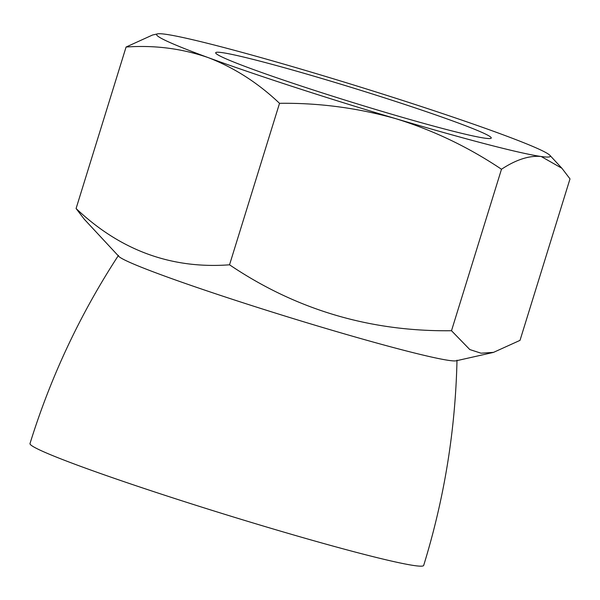 <?xml version="1.0" encoding="UTF-8"?>
<svg xmlns="http://www.w3.org/2000/svg" width="600" height="600" viewBox="0 0 600 600"><rect width="100%" height="100%" fill="white"/><g stroke="black" fill="none" stroke-linecap="round" stroke-linejoin="round"><path stroke-width="0.9" d="M488.033 135.36A144.24 6.99 17.2 0 0 339.555 83.812A144.24 6.99 17.2 0 0 215.692 52.748A144.24 6.99 17.2 0 0 351.405 102.075A144.24 6.99 17.2 0 0 491.257 138.045A144.24 6.99 17.2 0 0 488.033 135.36M549.862 155.31L561.93 168.285L541.178 156.502C529.373 155.355 516.143 159.6 501.487 169.245C468.577 147.165 433.395 130.32 395.94 118.718A206.055 9.99 17.2 0 0 541.178 156.502A206.055 9.99 17.2 0 0 549.862 155.31A206.055 9.99 17.2 0 0 498.713 133.178A206.055 9.99 17.2 0 0 311.01 72.075A206.055 9.99 17.2 0 0 165.773 34.29A206.055 9.99 17.2 0 0 157.583 33.877A206.055 9.99 17.2 0 0 208.237 57.615C234.255 67.68 258.015 82.912 279.525 103.32C318.93 102.802 357.735 107.94 395.94 118.718A206.055 9.99 -162.8 0 1 208.237 57.615C181.988 48.532 154.605 45.008 126.075 47.032L76.088 208.515L84.165 219.09M157.583 33.877L152.542 35.01L126.075 47.032M561.93 168.285L570 178.882L520.013 340.365L493.553 352.358L481.028 353.197L469.8 349.56L451.5 330.728C370.155 331.748 296.168 309.772 229.538 264.803C171.382 269.138 120.233 250.38 76.088 208.515M84.157 219.105L118.8 256.365A177.203 8.595 17.2 0 0 285.157 316.103A177.203 8.595 17.2 0 0 456.165 360.803L493.56 352.38M118.47 255.382C80.235 313.995 50.745 376.725 30 443.565A206.055 9.99 17.2 0 0 223.882 514.043A206.055 9.99 17.2 0 0 423.675 565.433C444.322 498.555 455.43 430.14 456.998 360.173M501.487 169.245L451.5 330.728M279.525 103.32L229.538 264.803"/></g></svg>
